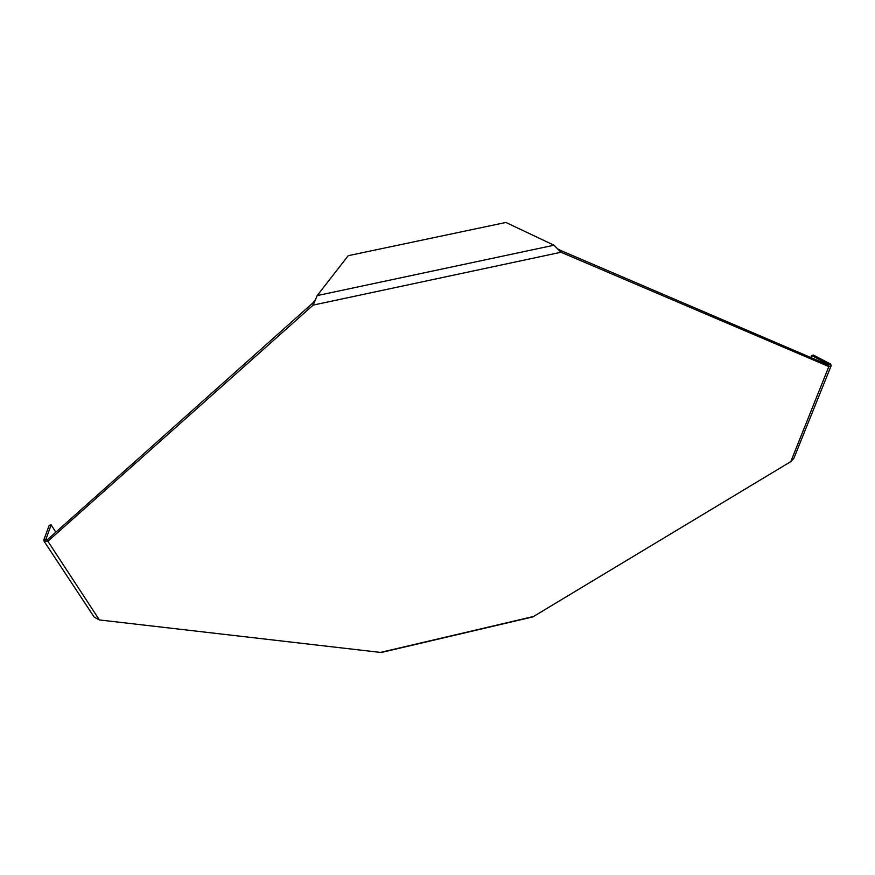 <?xml version="1.0" encoding="UTF-8"?>
<svg xmlns="http://www.w3.org/2000/svg" width="875" height="875" viewBox="0 0 875 875"><rect width="100%" height="100%" fill="white"/><g stroke="black" fill="none" stroke-linecap="round" stroke-linejoin="round"><path stroke-width="1.31" d="M312.703 303.1L47.666 539.459L47.884 541.264L313.173 305.091L312.703 303.1L315.755 299.338M828.155 364.952L560.339 250.327L560.995 252.252L313.173 305.091L317.198 295.586L348.217 255.686L505.881 222.458L553.995 245.219L560.995 252.252L828.844 366.57L828.155 364.952L830.681 364.12L831.184 365.684L793.844 458.369L790.77 461.639L828.844 366.57L831.184 365.684M46.178 540.203L45.795 539.602L43.761 540.05L43.991 541.111L94.205 617.148L99.389 619.938L381.194 652.498L532.831 616.908L790.77 461.639M557.911 249.003L560.339 250.327M810.841 357.536L811.606 355.48L813.411 355.075L830.681 364.12M811.606 355.48L828.833 364.536L828.603 365.127M43.761 540.05L49.197 525.328L51.166 524.891L45.795 539.602L47.666 539.459M43.991 541.111L47.884 541.264L99.389 619.938M51.166 524.891L55.803 532.197M533.761 616.448L380.308 652.455M553.995 245.219L317.198 295.586"/></g></svg>
